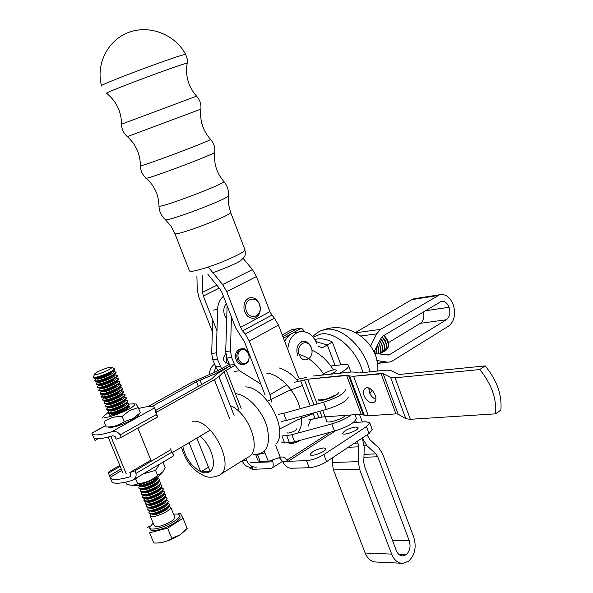<?xml version="1.0" encoding="UTF-8"?>
<svg xmlns="http://www.w3.org/2000/svg" width="593" height="593" viewBox="0 0 593 593"><rect width="100%" height="100%" fill="white"/><g stroke="black" fill="none" stroke-linecap="round" stroke-linejoin="round"><path stroke-width="0.89" d="M348.336 397.006C346.735 401.098 339.389 405.249 326.306 409.452C339.389 405.249 346.735 401.098 348.336 397.006C346.735 401.098 339.389 405.249 326.306 409.452L286.419 420.459L281.238 421.445M345.645 389.846C344.014 393.878 336.654 397.999 323.563 402.217C336.654 397.999 344.014 393.878 345.645 389.846C344.014 393.878 336.654 397.999 323.563 402.217L283.669 413.321L278.48 414.329L283.669 413.321L286.419 420.459L326.306 409.452L286.419 420.459L283.669 413.321L286.419 420.459M338.395 392.447C339.27 395.509 318.374 403.129 318.515 399.697C318.374 403.129 339.27 395.509 338.395 392.447C339.27 395.509 318.374 403.129 318.515 399.697L318.619 399.971M356.185 417.887L356.378 418.406C354.859 422.698 347.572 426.916 334.511 431.067L294.647 441.807L284.61 442.978L281.453 442.007M296.737 428.85L296.789 428.984C297.271 430.555 287.101 434.365 287.108 432.608L287.16 432.742M289.458 442.734L286.723 435.655L281.883 435.929L284.61 442.978M286.723 435.655L291.912 434.713L294.647 441.807M351.078 414.967C346.282 418.569 339.848 421.534 331.784 423.876L291.912 434.713M345.682 415.352C342.146 419.318 326.476 424.032 326.647 421.089L326.654 420.822M298.398 440.799L289.31 443.282L288.257 442.793M300.443 440.251L299.235 440.97C294.639 443.216 291.363 444.024 289.406 443.394L289.021 443.238M335.705 395.205C330.219 399.104 317.425 402.136 319.249 399.133L318.834 400.179M321.399 399.63L320.791 399.378C323.986 400.03 328.574 398.689 334.563 395.361M340.893 364.858L332.339 342.065C325.928 338.84 320.109 337.995 314.89 339.53M357.475 441.162L358.795 446.818L358.328 461.65L359.551 469.226L391.647 554.114C394.256 560.348 398.125 563.417 403.24 563.335L408.659 561.134C414.937 555.041 416.642 547.072 413.781 537.228L382.478 453.556L378.742 447.811L369.713 439.532L367.126 434.773M362.33 421.986L359.477 414.374M409.237 540.697L377.763 456.773L375.888 453.897L366.822 445.625L362.316 437.96L364.235 447.367L363.776 462.147L364.391 465.92L396.317 550.556C397.844 554.21 400.105 556.004 403.107 555.938L406.212 554.685L398.83 554.373L406.227 554.67C409.904 551.127 410.905 546.472 409.237 540.697L392.403 540.186M317.789 345.919L322.318 347.883L327.336 344.97L316.076 341.672L327.358 344.963L335.082 365.51L327.336 344.97M332.391 457.789L332.228 462.496L333.429 469.915L365.155 553.017C367.734 559.125 371.574 562.134 376.674 562.053L401.068 563.224M355.674 420.252L356.467 422.364M356.445 422.364L355.659 420.274M332.339 342.065L327.358 344.963M214.547 364.154C211.308 366.407 209.596 369.884 209.403 374.583C209.596 369.884 211.308 366.407 214.547 364.154M342.939 364.628C346.527 364.25 348.425 364.665 348.625 365.866C348.565 367.653 345.556 370.106 339.604 373.242C345.556 370.106 348.565 367.653 348.625 365.866L350.937 372.041L348.625 365.866C348.425 364.665 346.527 364.25 342.939 364.628L330.805 365.992L342.939 364.628M256.665 467.084C252.173 467.514 248.786 465.201 246.518 460.153L245.873 458.515L246.518 460.153L243.041 460.279L246.518 460.153C248.786 465.201 252.173 467.514 256.665 467.084M242.137 460.843C244.449 465.527 247.748 467.655 252.032 467.225C247.748 467.655 244.449 465.527 242.137 460.843M213.991 372.671L215.748 367.119L213.991 372.671M324.267 373.353C330.494 370.24 334.593 369.18 336.557 370.195C336.335 371.255 334.267 372.597 330.368 374.213C334.267 372.597 336.335 371.255 336.557 370.195C334.593 369.18 330.494 370.24 324.267 373.353L322.192 375.08L324.267 373.353M286.738 391.595L267.613 401.098L286.738 391.595L301.533 385.843L286.738 391.595M297.582 419.851L312.326 414.107L297.582 419.851L279.518 429.065L297.582 419.851M120.186 466.372L108.497 473.162L108.993 471.643L119.779 465.386M173.601 455.053L170.651 449.798L170.91 448.375M108.497 473.162L110.061 477.35C111.121 480.367 117.733 480.197 129.882 476.831L130.875 475.104L129.823 472.547L134.922 470.857L135.967 473.414C136.516 476.468 135.419 478.721 132.676 480.167L131.453 480.656C119.297 484.007 112.685 484.155 111.61 481.101L110.372 478.091M129.823 472.547L150.889 460.153M134.922 470.857L170.651 449.798M91.974 433.053L91.871 433.275C92.76 435.877 99.283 435.403 111.447 431.867C115.012 430.837 117.933 431.83 120.194 434.839L121.254 437.426L116.139 439.146L115.079 436.567L113.033 435.744C100.869 439.265 94.339 439.709 93.442 437.071L92.137 433.92M93.983 437.997L95.006 440.48L98.053 438.783M157.753 415.715L157.449 417.02L156.426 414.485L154.632 407.821C153.461 405.782 148.124 406.012 138.606 408.51M155.952 411.238L156.389 412.254M157.449 417.02L121.254 437.426M212.346 331.583L198.803 296.937L197.224 289.547L196.913 276.019M219.21 288.109L203.362 296.07L216.971 330.946M203.362 296.07L202.576 292.364L216.845 285.233M202.228 275.671L202.576 292.364M208.232 267.035L222.62 284.529L226.741 291.608L240.565 327.343L269.897 311.644L256.48 276.531L252.44 269.585L243.108 258.37M271.461 401.995L270.023 394.738L249.282 341.079L245.176 334.015L242.611 330.879L271.913 315.098L269.897 311.644M240.565 327.343L242.611 330.879M207.876 274.307L219.936 288.991L221.982 292.519L235.769 328.092L244.449 341.768L265.13 395.197M298.598 377.823L278.473 325.09L274.448 318.167L271.913 315.098M177.44 514.079L180.368 513.316L183.059 518.267L167.619 528.118L149.606 532.796L153.795 542.988C160.555 543.388 166.559 541.846 171.8 538.37L167.619 528.118M171.8 538.37L180.109 534.819L187.173 528.437L183.059 518.267M149.606 532.796L153.795 542.988M155.714 543.025C162.608 543.092 170.74 540.356 180.109 534.819L185.742 530.031M147.39 527.607L150.17 525.858M159.784 484.792L161.2 484.933L161.956 485.623C162.022 486.616 160.651 487.987 157.849 489.736C149.236 494.258 143.706 495.696 141.267 494.051L142.142 492.375M141.386 494.325L142.201 495.125C146.071 495.466 151.341 493.799 158.005 490.129L161.659 487.194L162 485.734M140.111 491.219L140.912 492.012C144.766 492.353 150.036 490.685 156.737 487.009L160.414 484.066L160.747 482.635M117.125 378.267L118.533 378.69C118.481 379.401 116.984 380.543 114.056 382.114C105.161 386.325 99.631 387.963 97.46 387.044L97.904 386.273M94.917 380.832L95.177 381.306C98.23 381.61 103.701 379.868 111.603 376.088L115.969 373.086L116.028 372.515M101.462 396.806L101.774 397.317C104.954 397.636 110.409 395.909 118.14 392.136L122.417 389.119L122.499 388.452M157.212 478.618L158.724 478.759L159.435 479.418C159.495 480.397 158.116 481.753 155.307 483.495C146.679 487.995 141.149 489.447 138.732 487.846L139.57 486.23M93.435 376.8L93.375 377.052C95.517 377.904 101.047 376.244 109.972 372.063C112.907 370.514 114.412 369.395 114.486 368.705L113.871 368.32M108 370.247C110.632 368.853 111.832 367.912 111.625 367.415C111.047 365.851 95.043 372.167 94.621 374.124C95.873 375.087 100.328 373.79 108 370.247M163.638 494.043L165.729 494.91C165.803 495.926 164.439 497.319 161.644 499.084C153.061 503.627 147.538 505.051 145.077 503.346L145.989 501.574M105.369 406.353L105.717 406.894C108.979 407.221 114.419 405.501 122.039 401.735L126.265 398.711L126.368 397.977M168.76 506.333L170.74 507.252C170.828 508.305 169.479 509.721 166.7 511.507C158.146 516.088 152.623 517.481 150.133 515.695L150.659 514.316M150.251 515.992L154.247 525.739C156.76 527.592 162.282 526.213 170.814 521.603C173.579 519.802 174.913 518.364 174.816 517.289L174.69 516.985M124.708 397.303L126.294 397.792C126.257 398.555 124.789 399.734 121.876 401.335C113.033 405.605 107.503 407.206 105.287 406.153L105.791 405.249M106.673 409.533L107.029 410.082C110.32 410.408 115.754 408.688 123.344 404.93L127.547 401.898L127.584 400.964C127.547 401.735 126.079 402.921 123.181 404.53C114.345 408.807 108.816 410.408 106.584 409.333L107.103 408.399M98.846 390.424L99.135 390.92C102.27 391.232 107.733 389.497 115.531 385.724L119.838 382.715L119.919 382.085M118.392 381.447L119.83 381.877C119.779 382.604 118.289 383.753 115.368 385.324C106.481 389.542 100.943 391.18 98.772 390.231L99.216 389.438M93.442 377.23L93.857 378.097C96.881 378.393 102.359 376.651 110.298 372.864L114.679 369.869L114.731 369.32M114.582 371.9L115.939 372.3C115.88 372.997 114.382 374.124 111.44 375.68C102.53 379.868 97 381.529 94.843 380.647L95.265 379.92M127.228 403.625L128.866 404.13C128.844 404.915 127.376 406.109 124.478 407.725C115.65 412.009 110.12 413.603 107.889 412.506L108.415 411.549M120.92 387.8L122.417 388.252C122.373 388.993 120.89 390.15 117.977 391.736C109.105 395.976 103.575 397.599 101.381 396.613L101.848 395.776M123.448 394.137L125.004 394.612C124.967 395.368 123.492 396.547 120.579 398.14C111.729 402.395 106.191 404.003 103.983 402.973L104.479 402.091M138.836 488.113L139.614 488.891C143.454 489.232 148.732 487.565 155.462 483.881L159.169 480.938L159.487 479.529M148.991 512.901L149.947 513.768C153.921 514.101 159.132 512.441 165.595 508.794L169.124 505.918L169.524 504.265M145.189 503.627L146.078 504.458C149.999 504.791 155.24 503.131 161.807 499.469L165.395 496.563L165.766 495.007M167.478 503.264L169.487 504.169C169.576 505.214 168.227 506.622 165.44 508.401C156.878 512.975 151.356 514.376 148.873 512.611L149.384 511.262M153.12 522.989L149.569 527.696C149.703 531.254 164.802 527.503 173.682 521.662C177.692 519.045 179.627 516.963 179.479 515.406C179.123 514.101 177.159 513.716 173.579 514.235M149.747 528.126L150.177 529.171C150.318 532.744 165.41 529 174.29 523.145C178.293 520.535 180.228 518.445 180.079 516.881L179.894 516.436M137.628 485.17L138.325 485.771C142.142 486.112 147.427 484.444 154.195 480.76L157.916 477.802L158.331 476.698M158.183 476.52L154.032 480.367C146.456 484.414 141.015 486.008 137.709 485.156M161.074 487.876L163.216 488.721C163.283 489.722 161.919 491.1 159.117 492.857C150.511 497.379 144.988 498.817 142.542 497.149L143.424 495.444M125.968 400.468L127.584 400.964M143.921 500.529L144.788 501.352C148.695 501.685 153.943 500.025 160.54 496.356L164.157 493.443L164.513 491.916M162.356 490.96L164.476 491.812C164.543 492.827 163.179 494.214 160.384 495.97C151.786 500.507 146.263 501.93 143.81 500.247L144.707 498.513M142.654 497.431L143.499 498.239C147.383 498.58 152.646 496.912 159.272 493.243L162.912 490.322L163.26 488.825M100.15 393.611L100.454 394.123C103.612 394.434 109.075 392.707 116.836 388.934L121.128 385.917L121.209 385.272M104.064 403.173L104.405 403.707C107.637 404.026 113.085 402.306 120.742 398.54L124.982 395.516L125.079 394.805M122.188 390.972L123.715 391.432C123.67 392.181 122.188 393.352 119.275 394.938C110.417 399.185 104.887 400.801 102.685 399.793L103.167 398.933M96.229 384.027L96.503 384.516C99.572 384.82 105.05 383.078 112.915 379.305L117.258 376.296L117.325 375.71M115.857 375.087L117.244 375.495C117.177 376.199 115.687 377.333 112.752 378.897C103.849 383.1 98.312 384.746 96.155 383.849L96.585 383.093M164.921 497.119L166.981 497.994C167.063 499.024 165.706 500.425 162.912 502.189C154.336 506.748 148.806 508.164 146.345 506.437L147.272 504.636M97.541 387.229L97.823 387.718C100.921 388.03 106.392 386.295 114.219 382.515L118.548 379.505L118.622 378.897M147.724 509.81L148.658 510.669C152.616 511.003 157.842 509.335 164.335 505.688L167.878 502.805L168.279 501.181M149.199 507.675L149.369 507.69C152.646 507.964 156.989 506.585 162.408 503.546L166.188 500.203L168.234 501.085C168.316 502.123 166.967 503.524 164.179 505.295C155.603 509.861 150.081 511.27 147.605 509.528L148.109 508.208M146.456 506.719L147.368 507.564C151.304 507.897 156.545 506.237 163.075 502.582L166.64 499.684L167.026 498.098M119.66 384.627L121.128 385.065C121.076 385.798 119.593 386.955 116.673 388.534C107.793 392.759 102.263 394.389 100.076 393.426L100.536 392.61M158.501 481.709L159.962 481.85L160.696 482.517C160.762 483.51 159.384 484.874 156.574 486.616C147.953 491.13 142.431 492.568 140 490.945L140.852 489.307M107.97 412.713L108.341 413.262C111.654 413.595 117.088 411.876 124.641 408.125L128.829 405.093L128.94 404.322M102.767 399.993L103.086 400.512C106.295 400.831 111.751 399.111 119.438 395.338L123.7 392.314L123.789 391.632M101.536 85.896C95.977 85.896 183.956 53.044 185.668 54.474L185.765 54.645C175.313 34.564 149.755 24.446 128.8 32.37C107.756 40.087 95.614 64.252 101.566 86.007M128.859 404.085L133.988 403.811C139.963 406.442 99.335 422.676 104.301 415.656L107.941 412.669M108.675 427.212C111.869 429.302 135.753 419.725 138.184 415.396L140.311 412.721L132.914 418.651L124.226 421.653C118.993 425.411 112.966 427.175 106.162 426.938L104.034 421.756C109.208 417.998 115.235 416.227 122.106 416.442L129.6 410.489L138.221 407.561L136.145 404.041M140.311 412.721L138.221 407.561M124.226 421.653L122.106 416.442M106.162 426.938L104.034 421.756M128.333 405.679L129.504 406.776C127.918 409.689 111.091 416.405 109.038 414.944L109.468 413.417M133.099 485.356C137.91 486.927 158.19 478.551 161.311 473.718L161.971 472.947M161.533 463.022L163.142 462.488L165.188 467.529L162.727 472.072L157.59 475.453C151.882 480.189 145.344 482.976 137.991 483.806L132.802 485.363L130.06 485.089L126.479 484.007L125.709 482.139M135.449 478.521L137.991 483.806M135.901 478.684L138.94 476.446M142.987 474.037L155.514 470.338L159.636 464.141M163.142 462.488L162.69 462.332M155.514 470.338L157.59 475.453M311.073 346.883C308.96 342.643 306.062 340.871 302.371 341.561C297.167 344.103 295.655 348.899 297.834 355.956M299.48 355.281C295.025 345.282 306.803 337.343 311.066 347.335C315.491 357.194 303.861 365.303 299.48 355.281M244.131 309.746C246.028 316.121 249.542 318.893 254.686 318.048C259.082 316.113 260.876 312.155 260.082 306.166C258.177 299.732 254.619 296.974 249.416 297.886C245.102 299.85 243.338 303.801 244.131 309.746M245.939 309.383C243.567 297.953 257.703 294.914 259.904 306.247C262.314 317.529 248.237 320.82 245.939 309.383M272.32 460.657L272.817 461.821C273.669 465.157 273.195 467.388 271.386 468.514L252.863 469.345L251.64 466.224M249.594 467.232L250.016 468.292L252.863 469.345M282.935 334.244L281.986 334.296M279.362 457.714L282.579 461.48C284.914 465.742 287.694 468.003 290.926 468.255L309.235 467.729C314.935 467.225 320.709 465.194 326.573 461.65L369.061 433.49L372.196 429.369M264.352 451.295L268.288 461.398L281.171 457.033C283.513 456.736 285.418 457.796 286.879 460.205L288.22 461.287L282.579 461.48M353.213 422.572L366.126 421.742L369.765 422.868L366.467 426.589L323.86 454.557C317.981 458.085 312.2 460.116 306.514 460.65L288.22 461.287L335.519 430.785M323.696 447.9L325.928 448.671C326.773 451.443 310.243 457.566 310.191 454.505C312.074 451.384 316.573 449.183 323.696 447.9M255.709 454.594L258.185 460.924L260.283 461.68L268.288 461.398M250.216 462.607L272.817 461.821M355.785 426.99L358.105 427.723C358.898 430.377 342.71 436.233 342.695 433.298C344.481 430.377 348.847 428.272 355.785 426.99M316.951 343.718C312.852 334.43 306.855 330.494 298.968 331.924C292.319 334.311 288.606 340.041 287.835 349.121L287.813 349.559M284.781 341.62C286.893 336.891 290.007 333.889 294.135 332.629L297.204 332.184M283.476 338.203L301.548 328.114L304.98 331.821M155.781 412.595L214.392 379.75L218.891 376.659L224.021 371.685L234.835 365.362M155.64 410.46L211.886 378.742L217.082 373.753L230.069 365.955L214.555 374.05L196.513 381.751L198.41 386.554M301.548 328.114L296.752 328.819L282.854 336.565L296.737 328.826L291.978 329.523L282.231 334.941M229.38 364.31L216.793 371.307L191.902 382.27L147.983 406.598M171.888 452.837L210.278 430.125M151.949 406.494L196.513 381.751M229.017 363.413L228.498 363.598C222.894 362.004 221.997 358.706 225.8 353.702M223.435 296.255C219.833 299.361 217.89 303.727 217.616 309.353L216.319 352.835L217.461 359.284L221.523 368.676M226.659 318.723C222.953 313.438 222.812 308.36 226.229 303.475M225.607 363.072L226.83 360.299L226.437 357.075M217.461 359.284L212.828 359.884L215.622 366.815L220.27 366.237M212.828 359.884L211.686 353.465L216.319 352.835M212.702 319.998L211.686 353.465M217.935 370.669L215.622 366.815M231.426 316.884L230.469 350.9L231.626 357.438L234.45 364.487L239.498 370.788L260.809 384.027M231.626 357.438L226.867 358.053L229.684 365.073L234.45 364.487M226.867 358.053L225.718 351.553L230.469 350.9M227.112 305.758L225.718 351.553M230.951 367.534L229.684 365.073M238.141 361.018C239.891 363.687 242.077 364.747 244.679 364.206C252.536 362.471 249.016 346.319 241.336 348.877L239.201 350.078C236.444 353.176 236.088 356.823 238.141 361.018M241.262 348.884L239.898 349.069C235.384 351.456 234.317 355.496 236.696 361.204C238.453 363.865 240.632 364.925 243.241 364.384L243.315 364.376M240.069 350.656C234.391 355.718 241.455 367.467 247.007 362.256C252.618 357.201 245.658 345.519 240.069 350.656M326.306 409.452L323.563 402.217L326.306 409.452L323.563 402.217L283.669 413.321L278.48 414.329M323.563 402.217L283.669 413.321M374.583 353.258L387.222 354.999L389.846 354.473L386.414 354.873M415.641 298.509L411.816 299.635L355.481 332.503M374.02 351.983L381.054 338.255L383.041 335.986L441.185 301.429C444.594 300.859 447.226 302.801 449.079 307.263L449.086 307.285C450.658 312.859 449.753 317.01 446.373 319.738L420.4 323.311L388.497 342.613M420.4 323.311C423.58 320.872 424.581 317.055 423.395 311.859M376.874 360.529L387.014 362.13L389.942 362.019L392.269 361.041L448.642 326.068C454.408 321.369 455.95 314.268 453.267 304.75L453.26 304.728C450.08 297.056 445.551 293.72 439.68 294.721L380.61 329.367L376.607 333.903L370.951 345.378L370.277 345.467M370.625 345.964L370.951 345.378M446.373 319.738L389.846 354.473M358.906 372.997L386.332 370.136L390.654 370.432L398.244 374.19L400.49 374.353L485.178 365.903L479.744 369.55L395.049 377.808L390.587 377.459L383.13 373.634L398.118 414.144L405.827 418.725L398.118 414.144L395.946 413.87L368.349 415.775L364.28 415.241L363.168 414.522L348.484 375.347L349.559 375.955L346.505 375.184L307.678 379.209L294.343 382.315L307.678 379.209L348.484 375.347L363.168 414.522L361.159 414.255L322.066 417.02L319.864 411.231L322.066 417.02L308.716 419.896L315.135 418.673L313.015 413.121L315.135 418.673L322.066 417.02L361.159 414.255L364.28 415.241L349.559 375.955L353.576 376.273L349.559 375.955L364.28 415.241L368.349 415.775L353.576 376.273L383.13 373.634L398.118 414.144L395.946 413.87L368.349 415.775L353.576 376.273L380.988 373.479L383.13 373.634L390.587 377.459L395.049 377.808L479.744 369.55C491.478 383.879 496.741 398.652 495.54 413.847L500.877 410.037C502.108 394.879 496.875 380.165 485.178 365.903L400.49 374.353L398.244 374.19L390.654 370.432L386.332 370.136L358.906 372.997L355.8 372.248L358.906 372.997M368.809 388.111L369.387 392.462C370.81 395.879 372.953 398.118 375.829 399.171C372.953 398.118 370.81 395.879 369.387 392.462L368.809 388.111M495.54 413.847L410.341 419.303L405.827 418.725L390.587 377.459L405.827 418.725L410.341 419.303L395.049 377.808L410.341 419.303L495.54 413.847L500.877 410.037C502.108 394.879 496.875 380.165 485.178 365.903L479.744 369.55C491.478 383.879 496.741 398.652 495.54 413.847M351.805 371.952L355.8 372.248L351.805 371.952L312.956 376.058L351.805 371.952M306.514 377.43L296.47 379.505L306.514 377.43M364.095 395.813C362.894 392.129 363.39 389.601 365.577 388.222C371.374 384.894 379.957 399.719 373.79 402.41C369.943 403.396 366.711 401.194 364.095 395.813C362.894 392.129 363.39 389.601 365.577 388.222C371.374 384.894 379.957 399.719 373.79 402.41C369.943 403.396 366.711 401.194 364.095 395.813M380.41 353.687C383.782 350.722 383.589 346.408 379.839 340.738M381.885 336.972C387.103 343.043 387.733 347.928 383.775 351.619L383.204 351.849M376.095 348.373L376.785 353.309M384.064 335.371C389.453 341.442 390.142 346.371 386.139 350.174M378.579 343.295C380.965 347.416 381.306 350.908 379.616 353.769M379.728 353.791C381.581 350.886 381.247 347.29 378.727 342.999M383.589 335.66C388.978 341.724 389.675 346.66 385.672 350.463L385.102 350.693M384.212 351.367C387.963 347.542 387.244 342.68 382.062 336.772M377.007 353.346L376.266 348.032M377.385 345.734L378.682 349.87L378.393 353.569M375.154 353.213L374.835 350.811M380.75 338.862C385.28 344.867 385.658 349.507 381.877 352.776L381.299 353.005M382.315 352.524C385.91 349.099 385.428 344.459 380.884 338.603M379.705 341.012C383.367 346.683 383.515 350.96 380.135 353.851M378.571 353.598L378.927 349.751L377.541 345.422M374.635 351.13L374.909 353.228M320.331 331.013L325.616 329.389C341.857 326.224 365.466 348.528 369.906 371.848M370.188 388.711L369.231 392.017M196.854 438.064L210.241 471.643L200.79 471.902L189.085 442.66M200.79 471.902L208.462 467.18M334.511 431.067L331.784 423.876M358.179 443.038L354.384 443.216M377.763 456.773L363.932 457.27M375.888 453.897L364.02 454.349M391.647 554.114L365.155 553.017M358.328 461.65L332.228 462.496M359.551 469.226L333.429 469.915M358.795 446.818L348.239 447.285M366.822 445.625L364.221 445.743M135.967 473.414L171.666 452.303M129.882 476.831L130.579 476.424M110.061 477.321L121.854 470.434M109.527 475.668L121.209 468.855M105.591 425.692L91.871 433.253M154.632 407.821L111.447 431.867M156.426 414.485L120.194 434.839M226.741 291.608L256.48 276.531M222.62 284.529L252.44 269.585M245.176 334.015L274.448 318.167M249.282 341.079L278.473 325.09M270.023 394.738L286.812 384.805M151.474 513.894C153.32 515.547 157.908 514.42 165.247 510.529C167.93 508.787 168.998 507.504 168.456 506.681M151.808 513.879L151.934 513.886C155.233 514.161 159.569 512.782 164.928 509.75L168.664 506.437M143.973 495.244L144.225 495.259C147.442 495.54 151.815 494.162 157.345 491.108L161.229 487.691M142.624 492.131C144.181 493.828 148.769 492.709 156.389 488.773C159.191 487.009 160.258 485.756 159.606 485M143.891 495.251C145.493 496.941 150.081 495.822 157.656 491.894C160.444 490.129 161.511 488.869 160.873 488.106M146.419 501.478C148.109 503.153 152.697 502.034 160.192 498.113C162.942 496.363 164.009 495.088 163.409 494.303M146.59 501.463L146.797 501.478C150.044 501.76 154.402 500.381 159.873 497.334L163.712 493.954M145.159 498.365C146.797 500.047 151.393 498.928 158.924 494.999C161.689 493.25 162.764 491.982 162.141 491.204M145.285 498.357L145.515 498.372C148.747 498.654 153.113 497.268 158.613 494.221L162.475 490.826M142.668 492.131L142.935 492.146C146.137 492.435 150.518 491.048 156.07 487.995L159.984 484.563M97.608 386.629L98.949 384.998C99.78 386.332 104.338 385.072 112.618 381.232C115.539 379.661 116.725 378.638 116.198 378.164L115.946 378.075M96.385 381.447L97.348 381.558C99.891 381.803 104.435 380.358 110.987 377.222L115.679 373.434M103.063 397.458L103.923 397.555C106.577 397.814 111.106 396.383 117.51 393.255L122.106 389.49M140.096 485.897C141.571 487.602 146.16 486.482 153.854 482.539C156.685 480.767 157.753 479.515 157.071 478.788M96.296 378.438L96.333 378.623C97.185 379.891 101.744 378.623 110.009 374.813C112.9 373.264 114.108 372.256 113.619 371.789L113.352 371.692M95.05 378.238L96.029 378.349C98.549 378.593 103.093 377.148 109.675 374.005L114.39 370.217M147.687 504.584C149.414 506.252 154.002 505.132 161.459 501.218C164.187 499.469 165.262 498.202 164.669 497.401M147.894 504.576L148.087 504.584C151.341 504.865 155.7 503.479 161.14 500.44L164.95 497.075M97.608 381.647L97.645 381.81C98.475 383.115 103.034 381.855 111.314 378.023C114.219 376.466 115.42 375.451 114.909 374.976L114.649 374.887M110.691 413.551L110.669 413.595C111.506 415.13 116.058 413.944 124.33 410.008C127.325 408.318 128.459 407.213 127.732 406.702L127.554 406.642M109.712 413.403L110.476 413.484C113.233 413.758 117.748 412.335 124.011 409.214L128.496 405.486M109.401 410.378L109.371 410.43C110.209 411.942 114.76 410.741 123.033 406.828C126.02 405.145 127.161 404.055 126.457 403.544L128.577 403.766M108.386 410.223L109.171 410.304C111.907 410.571 116.421 409.148 122.714 406.027L127.221 402.291M107.051 407.035L107.859 407.117C110.572 407.391 115.094 405.96 121.417 402.84L125.946 399.096M106.814 404.018L106.77 404.1C107.607 405.553 112.159 404.344 120.438 400.445C123.411 398.792 124.56 397.718 123.9 397.214L123.692 397.14M148.947 507.69C150.718 509.35 155.307 508.231 162.719 504.324C165.44 502.582 166.507 501.307 165.929 500.499M100.395 391.061L101.299 391.158C103.901 391.417 108.437 389.979 114.909 386.851L119.541 383.078M102.871 394.553C103.693 395.954 108.252 394.723 116.532 390.854C119.475 389.238 120.653 388.193 120.053 387.703L119.823 387.622M101.729 394.263L102.611 394.36C105.243 394.619 109.772 393.181 116.213 390.053L120.824 386.288M98.92 389.809L100.261 388.185C101.084 389.542 105.643 388.296 113.93 384.442C116.851 382.856 118.037 381.825 117.488 381.343L117.236 381.255M99.061 387.859L99.98 387.963C102.567 388.215 107.103 386.777 113.604 383.641L118.252 379.861M97.719 384.657L98.668 384.761C101.225 385.013 105.769 383.567 112.292 380.432L116.969 376.651M105.724 403.848L106.547 403.929C109.245 404.196 113.767 402.773 120.112 399.645L124.663 395.894M102.856 399.311L104.168 397.718C104.998 399.156 109.557 397.933 117.837 394.048C120.787 392.425 121.958 391.365 121.335 390.876L121.113 390.794M104.16 402.477L105.472 400.89C106.303 402.358 110.861 401.142 119.141 397.251C122.099 395.613 123.262 394.545 122.618 394.048L122.403 393.967M150.207 510.795C152.016 512.448 156.611 511.329 163.979 507.43C166.685 505.688 167.752 504.406 167.196 503.59M140.052 485.889L140.363 485.912C143.536 486.201 147.924 484.815 153.535 481.753L157.493 478.292M101.581 391.35L101.559 391.395C102.389 392.751 106.948 391.506 115.235 387.652C118.163 386.05 119.341 385.013 118.77 384.523L118.533 384.442M150.503 510.781L150.652 510.788C153.943 511.062 158.279 509.683 163.668 506.652L167.426 503.324L168.59 503.398M106.777 408.792L108.074 407.235C108.904 408.747 113.463 407.547 121.735 403.633C124.715 401.972 125.864 400.883 125.182 400.379L124.975 400.312M158.746 481.427L154.803 484.874C149.221 487.935 144.84 489.314 141.653 489.032L141.356 489.01C142.876 490.722 147.457 489.603 155.121 485.66C157.938 483.888 159.006 482.635 158.338 481.894M104.39 400.653L105.235 400.742C107.911 401.009 112.433 399.578 118.815 396.45L123.388 392.692M121.55 124.174C121.357 111.654 116.428 101.388 106.777 93.397C97.645 95.08 189.108 60.916 187.166 63.369L187.188 58.84L185.668 54.474M174.891 233.605L189.389 270.704C189.612 271.972 194.215 271.283 203.214 268.629C220.633 263.492 245.621 252.195 244.968 249.853L244.835 249.505M127.384 136.657C135.953 144.507 140.282 154.18 140.378 165.677C137.042 168.412 210.011 141.104 210.567 139.414L210.426 139.266M196.55 96.17L121.55 124.182C121.632 129.148 123.559 133.292 127.347 136.627L200.871 109.127C199.685 120.631 202.91 130.727 210.567 139.414C213.873 143.091 215.274 147.368 214.777 152.231L214.785 152.164M140.378 165.736C140.452 170.614 142.327 174.69 146.019 177.967C141.564 181.636 215.644 153.906 214.777 152.231C213.599 163.312 216.63 173.089 223.857 181.554L223.613 181.273M146.241 178.167C154.447 185.668 158.694 194.904 158.983 205.853C155.877 209.915 224.339 184.267 223.857 181.554C227.356 185.639 228.883 190.346 228.438 195.668L228.446 195.542M212.939 272.75C230.588 266.109 240.143 261.772 241.603 259.734L243.73 257.636C244.472 255.59 245.887 256.991 244.968 249.853L230.655 212.413C231.403 215.555 172.393 237.674 174.794 233.353L170.777 225.829L165.106 219.395C162.274 223.776 229.024 198.766 228.438 195.668L228.557 204.17L230.551 212.153M275.537 445.061L280.281 457.285M369.061 433.49L366.467 426.589M306.514 460.65L309.235 467.729M323.86 454.557L326.573 461.65M330.449 432.164L286.879 460.205M257.481 454.52L260.283 461.68M226.215 370.18L241.173 408.421M200.011 380.083L201.82 384.657M214.555 374.05L215.163 375.599M110.854 436.381L126.139 473.629L110.839 436.389M137.858 428.064L151.311 461.198M214.392 379.75L229.676 418.643M218.891 376.659L234.079 415.374M224.021 371.685L239.023 410.008M217.616 309.353L212.998 310.169M227.816 307.559L226.971 307.708M239.498 370.788L234.724 371.344M449.079 307.263L425.225 310.769M449.086 307.285L425.181 310.799M437.701 295.573L411.816 299.635M387.014 362.13L377.356 363.198M380.61 329.367L355.948 332.755M376.607 333.903L361.048 335.986M395.946 413.87L380.988 373.479L395.946 413.87M310.265 405.916L300.747 380.965L310.265 405.916M318.834 417.642L316.721 412.098L318.834 417.642M313.971 404.886L304.446 379.891L313.971 404.886M317.114 404.011L307.678 379.209L317.114 404.011M361.159 414.255L346.505 375.184L361.159 414.255M380.928 338.507L384.553 345.489M374.887 350.73L374.984 351.493M382.092 336.75L385.035 340.108L386.443 344.296M377.652 345.2L378.823 349.084M376.362 347.832L376.903 350.285M378.823 342.798L380.736 347.883M379.92 340.575L382.648 346.683M313.2 337.195L320.902 334C335.875 331.19 357.579 350.878 362.849 372.582M199.974 436.218C211.553 445.017 217.638 466.372 210.13 471.368M209.737 471.657C207.454 473.132 204.637 473.214 201.279 471.887M192.599 421.289C212.427 418.161 236.748 468.715 218.758 475.46C212.865 477.765 207.832 477.802 203.644 475.556C197.943 472.725 193.4 469.033 190.012 464.482C187.084 461.421 184.208 455.661 181.384 447.218M200.679 471.635C191.561 466.543 185.587 458.13 182.763 446.403M279.385 368.016C286.034 370.01 292.334 374.539 298.301 381.61M310.628 419.674L308.301 426.011M299.161 354.473C308.204 356.912 316.314 363.376 323.496 373.849M265.923 373.064C278.717 373.301 295.625 390.728 300.199 408.718M301.585 416.279C302.134 423.061 300.977 428.442 298.116 432.423M245.584 386.925C265.405 386.977 288.331 428.643 276.679 443.438M235.399 393.656C247.133 394.478 262.321 410.349 267.087 427.056C270.971 445.595 266.413 454.698 253.404 454.379M312.022 350.248C320.242 353.851 327.373 360.396 333.429 369.884M230.247 405.612C249.594 413.01 262.625 451.703 247.889 457.255L220.351 474.459M354.985 414.692L356.378 418.406M326.936 421.571L322.711 410.445M403.107 555.938L401.839 555.886M172.548 452.444L173.86 455.691M173.823 455.713L133.351 479.767M91.893 433.098L105.539 425.574M156.367 412.268L154.766 408.28M162.111 486.008L161.956 485.623M142.342 492.146L141.712 492.879M159.754 484.829L161.2 484.933M115.917 377.926L118.348 378.408M139.852 485.904L139.147 486.72M157.189 478.64L158.724 478.759M115.776 372.041L113.315 371.514M94.621 374.124L93.412 376.859M111.625 367.415L114.427 368.549M146.063 501.485L145.552 502.086M163.594 494.088L164.906 494.177M117.066 375.228L114.619 374.724M129.43 406.88L127.547 406.62M174.816 517.289L170.74 507.252M106.77 404.063L105.472 405.634M123.678 397.08L126.027 397.443M119.994 382.277L119.83 381.877M122.195 387.941L119.801 387.518M101.544 396.146L102.848 394.441M119.63 381.588L117.206 381.121M96.333 378.623L94.976 380.269M109.371 410.4L108.082 411.942M123.477 391.113L121.091 390.705M122.388 393.893L124.752 394.278M159.599 479.804L159.435 479.418M143.58 495.266L142.995 495.948M161.037 487.92L162.438 488.017M120.913 384.768L118.504 384.323M100.232 392.974L101.536 391.247M126.45 398.185L126.294 397.792M144.825 498.379L144.269 499.017M162.312 491.004L163.668 491.1M163.371 489.106L163.216 488.721M180.079 516.881L179.479 515.406M169.642 504.554L169.487 504.169M117.399 375.895L117.244 375.495M147.309 504.599L146.827 505.147M164.869 497.171L166.136 497.253M118.696 379.09L118.533 378.69M168.39 501.47L168.234 501.085M165.884 495.296L165.729 494.91M124.967 400.268L127.302 400.609M167.137 498.379L166.981 497.994M116.102 372.7L115.939 372.3M121.291 385.465L121.128 385.065M160.859 482.91L160.696 482.517M141.097 489.025L140.43 489.803M158.472 481.738L159.962 481.85M114.805 369.506L114.486 368.705M129.029 404.53L128.866 404.13M122.581 388.652L122.417 388.252M97.645 381.81L96.288 383.449M123.87 391.832L123.715 391.432M125.16 395.012L125.004 394.612M166.144 500.247L167.367 500.329M168.701 506.4L169.82 506.466M164.632 492.197L164.476 491.812M165.106 219.395C161.207 215.756 159.169 211.278 158.983 205.986M200.871 109.127C201.361 104.205 199.915 99.876 196.535 96.155C188.322 86.63 185.201 75.696 187.166 63.369M104.301 415.656L102.404 417.939M133.988 403.811L136.375 404.063M129.17 407.176L129.504 406.776M110.417 415.085L109.038 414.944M302.371 341.561L301.237 341.716M249.416 297.886L248.289 298.094M282.016 334.378L283.676 334.141M271.831 468.225L282.52 461.361M372.337 429.732L369.765 422.868M294.135 332.629L298.968 331.924M122.64 472.339L108.163 437.1M239.898 349.069L241.336 348.877M229.068 363.531L227.586 363.717M388.726 354.948L387.8 355.051M413.795 298.798L439.68 294.721M377.385 363.405L388.104 362.219M374.339 402.061L373.79 402.41L374.339 402.061M323.867 329.73C321.799 330.501 319.078 330.546 312.674 336.587M369.876 393.582L372.122 390.15M377.763 371.033C379.868 343.458 349.937 320.539 323.882 329.723M257.703 454.49L264.989 452.948"/></g></svg>
